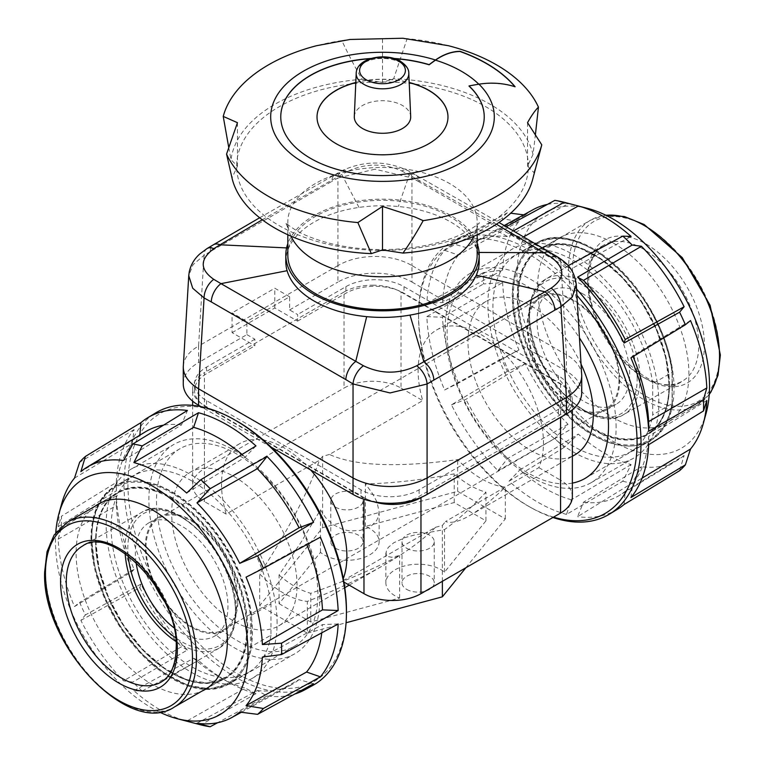 <?xml version="1.0" encoding="UTF-8"?>
<svg xmlns="http://www.w3.org/2000/svg" width="765" height="765" viewBox="0 0 765 765"><rect width="100%" height="100%" fill="white"/><g stroke="black" fill="none" stroke-linecap="round" stroke-linejoin="round"><path stroke-width="0.57" stroke-dasharray="3.83 2.87" d="M618.962 379.679A64.461 37.217 -120 0 0 590.829 314.807A64.461 37.217 -120 0 0 541.151 297.537A64.461 37.217 -120 0 0 527.802 327.047A64.461 37.217 -120 0 0 555.935 391.919A64.461 37.217 -120 0 0 605.612 409.189A64.461 37.217 -120 0 0 618.962 379.679M162.39 597.293A64.461 37.217 -120 0 0 223.849 629.605A64.461 37.217 -120 0 0 237.198 600.085A64.461 37.217 -120 0 0 209.065 535.213A64.461 37.217 -120 0 0 159.388 517.943A64.461 37.217 -120 0 0 146.038 547.453A64.461 37.217 -120 0 0 156.634 587.329M319.818 598.44A120.87 69.787 -120 0 0 267.061 476.805A120.87 69.787 -120 0 0 173.913 444.417A120.87 69.787 -120 0 0 148.888 499.755A120.87 69.787 -120 0 0 201.644 621.39A120.87 69.787 -120 0 0 294.793 653.779A120.87 69.787 -120 0 0 319.818 598.44M277.093 623.121A120.87 69.787 -120 0 0 224.327 501.477A120.87 69.787 -120 0 0 131.178 469.098A120.87 69.787 -120 0 0 106.153 524.427A120.87 69.787 -120 0 0 158.91 646.071A120.87 69.787 -120 0 0 252.058 678.45A120.87 69.787 -120 0 0 277.093 623.121M658.847 402.706A120.87 69.787 -120 0 0 606.09 281.071A120.87 69.787 -120 0 0 512.942 248.682A120.87 69.787 -120 0 0 487.907 304.021A120.87 69.787 -120 0 0 540.673 425.656A120.87 69.787 -120 0 0 633.822 458.044A120.87 69.787 -120 0 0 658.847 402.706M616.112 427.377A120.87 69.787 -120 0 0 563.356 305.742A120.87 69.787 -120 0 0 470.207 273.354A120.87 69.787 -120 0 0 445.182 328.692A120.87 69.787 -120 0 0 497.939 450.327A120.87 69.787 -120 0 0 591.087 482.715A120.87 69.787 -120 0 0 616.112 427.377M279.053 603.671L310.762 621.983L399.626 598.067A32.235 18.609 180 0 1 391.709 593.497A32.235 18.609 180 0 1 385.876 582.825A32.235 18.609 180 0 1 408.424 565.077A32.235 18.609 180 0 1 444.513 572.144L485.947 520.841L454.238 502.529L365.374 526.454A32.235 18.609 180 0 1 373.291 531.025A32.235 18.609 180 0 1 379.124 541.697A32.235 18.609 180 0 1 356.576 559.444A32.235 18.609 180 0 1 320.487 552.368L279.053 603.671L279.053 575.003L300.894 542.481L320.487 509.806L325.622 517.695L333.186 524.675L342.328 529.227L346.908 530.403L350.762 530.92L360.105 530.441L368.3 527.754L371.341 525.957L376.562 520.688L378.56 516.193L379.124 511.795L376.963 501.974L372.469 493.492L365.374 483.891C391.785 483.356 421.41 480.018 454.238 473.86A88.635 51.179 -120 0 0 485.947 492.172C470.647 508.438 456.829 520.908 444.513 529.581L414.563 535.022L405.23 537.508L393.698 542.806L388.457 547.252L386.459 550.37L386.029 554.042L388.352 556.633L391.709 557.264L399.626 555.495C373.215 569.189 343.59 581.792 310.762 593.315A88.635 51.179 60 0 1 279.053 575.003M365.374 526.454L365.374 483.891M399.626 598.067L399.626 555.495M406.712 589.404A16.113 9.304 0 0 0 424.279 591.412A16.113 9.304 0 0 0 434.233 582.825A16.113 9.304 0 0 0 429.509 576.236A16.113 9.304 0 0 0 411.943 574.228A16.113 9.304 0 0 0 401.998 582.825A16.113 9.304 0 0 0 406.712 589.404M406.712 548.276A16.113 9.304 0 0 0 424.279 550.293A16.113 9.304 0 0 0 434.233 541.697A16.113 9.304 0 0 0 429.509 535.118A16.113 9.304 0 0 0 411.943 533.1A16.113 9.304 0 0 0 401.998 541.697A16.113 9.304 0 0 0 406.712 548.276M335.491 548.276A16.113 9.304 0 0 0 353.057 550.293A16.113 9.304 0 0 0 363.002 541.697A16.113 9.304 0 0 0 358.288 535.118A16.113 9.304 0 0 0 340.721 533.1A16.113 9.304 0 0 0 330.767 541.697A16.113 9.304 0 0 0 335.491 548.276M335.491 507.157A16.113 9.304 0 0 0 353.057 509.174A16.113 9.304 0 0 0 363.002 500.578A16.113 9.304 0 0 0 358.288 493.999A16.113 9.304 0 0 0 340.721 491.981A16.113 9.304 0 0 0 330.767 500.578A16.113 9.304 0 0 0 335.491 507.157M192.637 405.383L192.637 485.115A40.287 23.266 0 0 0 204.437 501.563L204.437 405.507A40.287 23.266 180 0 1 192.637 389.06L192.637 401.147M192.637 389.06A40.287 23.266 180 0 1 204.437 372.603L204.437 468.668A40.287 23.266 0 0 0 192.637 485.115M372.526 285.192A40.287 23.266 180 0 1 401.023 292.01L401.023 388.065A40.287 23.266 0 0 0 372.526 381.257A40.287 23.266 0 0 0 344.04 388.065L344.04 292.01A40.287 23.266 180 0 1 372.526 285.192M572.363 496.628A40.287 23.266 0 0 0 560.563 480.181L560.563 384.126A40.287 23.266 180 0 1 572.363 400.573L572.363 409.858M572.363 400.573A40.287 23.266 180 0 1 560.563 417.021L560.563 417.346M373.741 501.764A40.287 23.266 180 0 1 363.977 497.613L363.977 499.249M310.628 469.94A88.635 51.179 -120 0 0 303.781 462.863A88.635 51.179 -120 0 0 264.642 440.257A88.635 51.179 -120 0 0 239.894 443.547A88.635 51.179 -120 0 0 221.534 484.13A88.635 51.179 -120 0 0 226.163 514.109L319.454 460.253C307.511 493.502 287.592 531.379 259.67 573.893A88.635 51.179 -120 0 0 307.348 601.414C336.294 589.93 361.883 577.785 384.107 564.991C406.387 552.091 423.533 539.516 435.543 527.276L342.251 581.132A88.635 51.179 -120 0 0 343.294 578.569M297.03 585.282A88.635 51.179 -120 0 0 258.341 496.083A88.635 51.179 -120 0 0 190.036 472.34A88.635 51.179 -120 0 0 171.676 512.913A88.635 51.179 -120 0 0 210.365 602.112A88.635 51.179 -120 0 0 278.67 625.866A88.635 51.179 -120 0 0 297.03 585.282M581.065 364.159A88.635 51.179 -120 0 0 486.33 301.276A88.635 51.179 -120 0 0 467.97 341.85A88.635 51.179 -120 0 0 506.66 431.049A88.635 51.179 -120 0 0 574.964 454.802M418.111 370.633A88.635 51.179 60 0 1 436.471 330.059A88.635 51.179 60 0 1 461.219 326.77A88.635 51.179 60 0 1 500.358 349.366A88.635 51.179 60 0 1 543.466 443.012A88.635 51.179 60 0 1 538.837 467.635L445.546 521.5C451.149 523.576 459.143 521.634 469.538 515.667C479.894 509.653 491.828 500.128 505.33 487.114A88.635 51.179 60 0 1 457.652 459.593C397.781 467.759 355.056 466.057 329.457 454.467L422.749 400.611A88.635 51.179 60 0 1 418.111 370.633M363.977 497.613L204.437 405.507M401.023 292.01L560.563 384.126M343.934 582.098L342.251 581.132M422.213 496.887L560.563 417.021M344.04 292.01L204.437 372.603M538.837 467.635L560.563 480.181M435.543 527.276L442.371 525.44L445.546 521.5M204.437 468.668L344.04 388.065M226.163 514.109L204.437 501.563M401.023 388.065L422.749 400.611M329.457 454.467L322.629 456.313L319.454 460.253M444.513 572.144L444.513 529.581M320.487 552.368L320.487 509.806M310.762 621.983L310.762 593.315M465.837 567.764L505.33 518.871L457.652 491.35L322.629 527.697L259.67 605.651L307.348 633.171L307.348 601.414M307.348 633.171L346.076 622.748M442.371 581.314L442.371 525.44M259.67 605.651L259.67 573.893M322.629 527.697L322.629 456.313M457.652 491.35L457.652 459.593M454.238 502.529L454.238 473.86M485.947 520.841L485.947 492.172M505.33 518.871L505.33 487.114M593.324 254.506A106.976 61.764 60 0 1 663.207 348.773A106.976 61.764 60 0 1 646.808 434.491A106.976 61.764 60 0 1 593.324 429.194A106.976 61.764 60 0 1 523.442 334.927A106.976 61.764 60 0 1 539.841 249.208A106.976 61.764 60 0 1 593.324 254.506M613.272 242.993A106.976 61.764 60 0 1 683.155 337.26A106.976 61.764 60 0 1 666.755 422.978A106.976 61.764 60 0 1 613.272 417.68A106.976 61.764 60 0 1 543.389 323.413A106.976 61.764 60 0 1 559.779 237.695A106.976 61.764 60 0 1 613.272 242.993M587.836 208.453A136.132 78.594 -120 0 0 517.867 290.078A136.132 78.594 -120 0 0 613.272 441.482A136.132 78.594 -120 0 0 691.139 440.63A136.132 78.594 -120 0 0 706.105 413.31M631.115 464.565L571.369 499.784L566.511 514.415L622.796 481.223L631.115 464.565A144.595 83.481 60 0 1 604.723 453.329A144.595 83.481 60 0 1 578.33 434.09L564.188 447.391A155.716 89.897 -120 0 1 554.816 438.46L568.013 424.269A144.595 83.481 60 0 1 525.306 363.786L507.396 371.312A155.716 89.897 -120 0 1 501.61 358.756L518.938 349.978A144.595 83.481 60 0 1 502.624 282.581L483.499 283.939A155.716 89.897 -120 0 1 483.499 272.56L502.624 270.064A144.595 83.481 60 0 1 518.938 221.506L501.61 218.656A155.716 89.897 -120 0 1 507.396 212.785L510.714 213.206M533.32 209.543A144.595 83.481 60 0 0 525.306 215.061L523.662 214.85M547.367 204.418A144.595 83.481 60 0 1 568.013 203.892L554.816 200.382M523.595 236.892L519.779 239.053A146.058 84.322 60 0 1 545.569 250.165L537.766 245.661A157.093 90.7 60 0 1 566.511 266.622L568.213 265.694M571.369 499.784A146.058 84.322 60 0 1 545.569 488.672A146.058 84.322 60 0 1 519.779 469.997L578.33 434.09M519.779 239.053L509.031 233.44A157.093 90.7 60 0 1 537.766 245.661L545.569 250.165A146.058 84.322 60 0 1 571.369 268.84L631.115 236.452M566.511 514.415A157.093 90.7 60 0 1 537.766 502.184A157.093 90.7 60 0 1 509.031 481.223L519.779 469.997M509.031 233.44L513.449 230.934M525.306 215.061L465.923 247.525L451.455 243.366A157.093 90.7 60 0 1 460.205 237.332A157.093 90.7 60 0 1 497.958 231.193L506.229 226.708M451.455 243.366L507.396 212.785M502.624 270.064L442.495 302.548L426.841 303.16A157.093 90.7 60 0 1 444.608 250.289L501.61 218.656M426.841 303.16L483.499 272.56M518.938 349.978L458.436 383.122L444.608 389.987A157.093 90.7 60 0 1 426.841 316.605L483.499 283.939M444.608 389.987L501.61 358.756M568.013 424.269L507.654 458.455L497.958 470.676A157.093 90.7 60 0 1 451.455 404.819L507.396 371.312M497.958 470.676L554.816 438.46M509.031 481.223L564.188 447.391M576.523 288.969A157.284 90.805 -120 0 0 529.791 250.107A157.284 90.805 -120 0 0 452.125 241.769A157.284 90.805 -120 0 0 418.589 312.13A157.284 90.805 -120 0 0 529.791 506.956A157.284 90.805 -120 0 0 531.694 508.036A157.284 90.805 -120 0 0 552.913 517.494M553.516 517.15A154.511 89.209 60 0 1 529.667 506.908A154.511 89.209 60 0 1 527.802 505.847A154.511 89.209 60 0 1 418.56 314.444A154.511 89.209 60 0 1 527.802 253.521A154.511 89.209 60 0 1 576.906 295.338M593.324 435.027A114.119 65.886 -120 0 0 650.384 440.688A114.119 65.886 -120 0 0 667.883 349.232A114.119 65.886 -120 0 0 593.324 248.663A114.119 65.886 -120 0 0 536.265 243.012A114.119 65.886 -120 0 0 518.766 334.468A114.119 65.886 -120 0 0 593.324 435.027M572.363 483.098A114.119 65.886 60 0 1 527.802 472.866A114.119 65.886 60 0 1 453.243 372.297A114.119 65.886 60 0 1 470.733 280.851A114.119 65.886 60 0 1 527.802 286.502A114.119 65.886 60 0 1 579.488 337.958M622.796 481.223A155.716 89.897 -120 0 0 632.167 483.117L641.424 466.65L583.485 502.232L577.585 516.652L632.167 483.117M617.279 509.394A157.093 90.7 60 0 1 577.585 516.652M426.841 316.605L442.495 317.265L502.624 282.581M451.455 404.819L465.923 399.349L525.306 363.786M624.087 504.489L625.215 491.321L684.13 455.481L679.578 470.714M630.934 497.556L632.712 483.738L642.141 478.077M690.508 320.564L632.712 355.715L630.934 357.867M566.511 266.622L571.369 268.84M497.958 231.193L507.654 236.605L568.013 203.892M444.608 250.289L458.436 255.099L518.938 221.506M706.822 400.478L648.653 436.289A146.058 84.322 60 0 1 632.712 483.738M648.653 436.289L648.691 444.695M625.215 491.321A146.058 84.322 60 0 1 619.497 495.376A146.058 84.322 60 0 1 583.485 502.232M507.654 458.455A146.058 84.322 60 0 1 465.923 399.349M458.436 383.122A146.058 84.322 60 0 1 442.495 317.265M442.495 302.548A146.058 84.322 60 0 1 458.436 255.099M465.923 247.525A146.058 84.322 60 0 1 473.449 242.419A146.058 84.322 60 0 1 507.654 236.605M632.712 355.715A146.058 84.322 60 0 1 633.066 356.567M684.13 455.481A144.595 83.481 60 0 1 677.905 459.966A144.595 83.481 60 0 1 641.424 466.65M171.676 672.626A106.976 61.764 -120 0 0 225.159 677.924A106.976 61.764 -120 0 0 241.558 592.206A106.976 61.764 -120 0 0 171.676 497.948A106.976 61.764 -120 0 0 118.192 492.65A106.976 61.764 -120 0 0 101.793 578.359A106.976 61.764 -120 0 0 171.676 672.626M95.07 506.229A106.976 61.764 -120 0 0 82.773 592.865A106.976 61.764 -120 0 0 151.728 684.14A106.976 61.764 -120 0 0 201.836 691.158M159.273 711.957A136.132 78.594 60 0 1 151.728 707.95A136.132 78.594 60 0 1 55.769 532.689M61.669 503.733A144.595 83.481 -120 0 0 58.178 526.655L61.516 516.184A155.716 89.897 60 0 0 61.516 527.563L58.178 539.182A144.595 83.481 -120 0 0 74.492 606.569L79.627 602.39A155.716 89.897 60 0 0 85.422 614.936L80.87 620.377A144.595 83.481 -120 0 0 123.576 680.86L132.833 682.093A155.716 89.897 60 0 0 142.204 691.015L133.885 690.69A144.595 83.481 -120 0 0 160.277 709.93A144.595 83.481 -120 0 0 186.67 721.165L197.246 723.919M133.885 690.69L193.631 658.302A146.058 84.322 -120 0 0 219.431 676.968L227.234 681.472A157.093 90.7 -120 0 0 255.969 693.702L200.812 724.857M193.631 658.302L198.489 660.511A157.093 90.7 -120 0 0 227.234 681.472L219.431 676.968A146.058 84.322 -120 0 0 245.221 688.079L186.67 721.165M198.489 660.511L142.204 691.015M80.87 620.377L139.785 587.644L140.913 584.106A157.093 90.7 -120 0 0 187.415 649.963L132.833 682.093M140.913 584.106L85.422 614.936M58.178 539.182L116.347 505.56L116.309 495.892A157.093 90.7 -120 0 0 134.066 569.275L79.627 602.39M116.309 495.892L61.516 527.563M74.492 478.106L132.288 443.404L134.066 429.576A157.093 90.7 -120 0 0 116.309 482.447L61.516 516.184M134.066 429.576L79.627 462.28M312.875 685.373A157.284 90.805 60 0 1 235.209 677.025A157.284 90.805 60 0 1 132.718 539.315A157.284 90.805 60 0 1 155.601 412.966M235.333 420.234A154.511 89.209 -120 0 0 127.946 485.459A154.511 89.209 -120 0 0 237.198 673.611A154.511 89.209 -120 0 0 346.44 612.689M171.676 492.105A114.119 65.886 60 0 1 246.234 592.674A114.119 65.886 60 0 1 228.735 684.12A114.119 65.886 60 0 1 171.676 678.469A114.119 65.886 60 0 1 97.117 577.9A114.119 65.886 60 0 1 114.616 486.454A114.119 65.886 60 0 1 171.676 492.105M237.198 640.64A114.119 65.886 -120 0 0 294.267 646.291A114.119 65.886 -120 0 0 311.757 554.835A114.119 65.886 -120 0 0 237.198 454.276A114.119 65.886 -120 0 0 180.138 448.625A114.119 65.886 -120 0 0 162.649 540.071A114.119 65.886 -120 0 0 237.198 640.64M196.988 723.25L257.346 690.537L267.042 695.94A157.093 90.7 -120 0 0 294.783 694.037M267.042 695.94L217.633 722.715M116.309 482.447L116.347 490.843L58.178 526.655M139.832 435.199L139.785 435.821L80.87 471.651M123.576 460.482L181.515 424.9L187.415 410.48M186.67 493.043L245.221 457.135L255.969 445.909M320.392 537.154L306.564 544.02L246.062 577.164M313.545 683.776L299.077 679.616L239.694 712.072M255.969 693.702L245.221 688.079M187.415 649.963L181.515 646.75L123.576 680.86M134.066 569.275L132.288 571.417L74.492 606.569M306.803 544.594A146.058 84.322 -120 0 0 306.564 544.02M245.221 457.135A146.058 84.322 -120 0 0 242.065 454.439M181.515 424.9A146.058 84.322 -120 0 0 163.5 425.177M145.503 431.756A146.058 84.322 -120 0 0 139.785 435.821M132.288 443.404A146.058 84.322 -120 0 0 116.347 490.843M116.347 505.56A146.058 84.322 -120 0 0 132.288 571.417M139.785 587.644A146.058 84.322 -120 0 0 181.515 646.75M338.159 623.982L322.505 624.584L262.376 657.068M321.769 632.827A146.058 84.322 -120 0 0 322.505 624.584M257.346 690.537A146.058 84.322 -120 0 0 291.551 684.713A146.058 84.322 -120 0 0 299.077 679.616M164.427 601.338A65.474 37.801 -120 0 0 191.623 627.233A65.474 37.801 -120 0 0 224.355 630.475A65.474 37.801 -120 0 0 234.386 578.005A65.474 37.801 -120 0 0 191.623 520.315A65.474 37.801 -120 0 0 158.881 517.073A65.474 37.801 -120 0 0 154.148 583.542M136.027 562.285A65.474 37.801 60 0 1 148.907 522.83A65.474 37.801 60 0 1 181.649 526.071A65.474 37.801 60 0 1 224.422 583.762A65.474 37.801 60 0 1 214.382 636.231A65.474 37.801 60 0 1 181.649 632.99A65.474 37.801 60 0 1 173.77 627.654M270.963 635.16A113.822 65.713 60 0 1 248.529 672.349A113.822 65.713 60 0 1 191.623 666.707A113.822 65.713 60 0 1 117.265 566.406A113.822 65.713 60 0 1 134.707 475.199A113.822 65.713 60 0 1 191.623 480.841A113.822 65.713 60 0 1 270.963 603.996L270.963 635.16L251.589 646.348L250.451 646.291A113.019 65.245 60 0 1 164.924 673.334A113.019 65.245 60 0 1 91.762 539.153A113.019 65.245 60 0 1 164.924 489.447A113.019 65.245 60 0 1 250.451 615.242L251.589 615.184L270.963 603.996M251.589 646.348L250.451 646.291L250.451 615.242L251.589 615.184A113.822 65.713 -120 0 0 172.249 492.019A113.822 65.713 -120 0 0 115.333 486.387A113.822 65.713 -120 0 0 91.762 538.493A113.822 65.713 -120 0 0 172.249 677.895A113.822 65.713 -120 0 0 229.156 683.528A113.822 65.713 -120 0 0 251.589 646.348L251.589 615.184M573.377 406.817A65.474 37.801 60 0 1 530.614 349.127A65.474 37.801 60 0 1 540.645 296.667A65.474 37.801 60 0 1 573.377 299.909A65.474 37.801 60 0 1 616.15 357.599A65.474 37.801 60 0 1 606.119 410.069A65.474 37.801 60 0 1 573.377 406.817M583.351 294.152A65.474 37.801 -120 0 0 550.618 290.91A65.474 37.801 -120 0 0 540.578 343.37A65.474 37.801 -120 0 0 583.351 401.061A65.474 37.801 -120 0 0 616.093 404.303A65.474 37.801 -120 0 0 626.124 351.843A65.474 37.801 -120 0 0 583.351 294.152M652.727 383.59A113.822 65.713 -120 0 0 573.377 260.425A113.822 65.713 -120 0 0 516.471 254.793A113.822 65.713 -120 0 0 499.029 346A113.822 65.713 -120 0 0 573.377 446.301A113.822 65.713 -120 0 0 630.293 451.933A113.822 65.713 -120 0 0 652.727 414.754L652.727 383.59L672.1 372.402L672.1 371.8A113.019 65.245 -120 0 0 586.573 246.005A113.019 65.245 -120 0 0 513.411 295.711A113.019 65.245 -120 0 0 586.573 429.901A113.019 65.245 -120 0 0 672.1 402.859L672.1 403.576L652.727 414.754M516.471 254.793L535.844 243.605A113.822 65.713 60 0 1 592.751 249.247A113.822 65.713 60 0 1 672.1 372.402L672.1 403.576A113.822 65.713 60 0 1 649.667 440.755A113.822 65.713 60 0 1 592.751 435.113A113.822 65.713 60 0 1 512.273 295.711A113.822 65.713 60 0 1 535.844 243.605C578.589 214.095 664.775 295.816 672.33 372.058L672.33 403.222M672.1 372.402L672.1 371.8L672.1 372.402M581.744 392.588A52.374 30.237 0 0 0 566.406 371.207L566.425 354.769C575.94 360.248 581.037 366.913 581.706 374.783M374.946 273.201A52.374 30.237 0 0 0 337.91 282.055L337.939 265.598C348.257 259.631 360.592 256.581 374.946 256.447C389.309 256.581 401.644 259.631 411.962 265.598L411.991 282.055A52.374 30.237 0 0 0 374.946 273.201M479.196 261.582A96.696 55.826 0 0 0 477.896 252.45A96.696 55.826 0 0 0 398.316 206.502A96.696 55.826 0 0 0 358.986 207.43A96.696 55.826 0 0 0 354.998 208.051A96.696 55.826 0 0 0 288.701 248.003A96.696 55.826 0 0 0 285.804 261.582M477.178 243.662A96.696 55.826 0 0 0 354.998 201.472A96.696 55.826 0 0 0 287.822 243.662M576.246 284.37L571.924 273.334L560.927 263.915A16.113 8.998 121.5 0 0 557.953 257.203M374.946 169.199L337.939 177.996A16.113 9.553 61.2 0 1 341.572 170.901A16.113 9.553 61.2 0 1 348.305 171.035C366.043 163.213 383.81 163.165 401.577 170.901A16.113 9.601 -61.5 0 1 408.261 170.777A16.113 9.601 -61.5 0 1 411.962 177.91L374.946 169.199M207.105 248.529A16.113 9.056 -121.2 0 0 204.064 255.28L193.076 264.652L188.754 275.658M262.28 219.785L341.773 174.506A16.113 9.371 -119.7 0 0 335.204 174.458A16.113 9.371 -119.7 0 0 331.79 181.42L210.212 251.618A16.113 9.237 59.7 0 1 213.464 244.743M358.986 207.43L341.773 174.506L348.305 171.035M550.494 252.727A16.113 9.218 -59.6 0 1 553.717 259.584L419.163 181.898A16.113 9.39 119.6 0 0 415.73 174.917A16.113 9.39 119.6 0 0 409.275 174.927L496.409 224.193M401.577 170.901L409.275 174.927L398.316 206.502M337.91 265.608L198.594 346.038L198.594 362.495A52.374 30.237 0 0 0 183.256 383.877M183.294 366.062C183.963 358.192 189.06 351.527 198.575 346.057L198.594 346.038M566.406 354.759L411.991 265.608M246.885 334.611L254.869 339.22L254.869 345.799L232.072 332.641L232.072 312.895L246.885 321.453L246.885 334.611L198.594 362.495M232.072 332.641L274.807 307.96L297.604 321.128L297.604 314.539L289.619 309.94L289.619 296.782L246.885 321.453M289.619 296.782L274.807 288.223L232.072 312.895M274.807 307.96L274.807 288.223M254.869 339.22L206.579 367.095A41.1 23.725 0 0 0 194.54 383.877A41.1 23.725 0 0 0 206.579 400.65L360.994 489.801A41.1 23.725 0 0 0 419.105 489.801L558.421 409.371A41.1 23.725 0 0 0 570.461 392.588A41.1 23.725 0 0 0 558.421 375.816L404.006 286.665A41.1 23.725 0 0 0 345.895 286.665L297.604 314.539M297.604 321.128L345.895 293.244A41.1 23.725 180 0 1 404.006 293.244L558.421 382.395A41.1 23.725 180 0 1 570.461 399.167A41.1 23.725 180 0 1 558.421 415.95L419.105 496.38A41.1 23.725 180 0 1 396.614 503.026M289.619 309.94L337.91 282.055M411.991 282.055L566.406 371.207M271.164 447.152L201.042 406.664M383.485 503.026A41.1 23.725 180 0 1 360.994 496.38L206.579 407.229A41.1 23.725 180 0 1 194.54 390.456A41.1 23.725 180 0 1 206.579 373.674L254.869 345.799M291.006 236.184A94.678 54.669 180 0 1 288.826 230.074A94.678 54.669 180 0 1 287.822 222.118A94.678 54.669 180 0 1 346.268 171.609A94.678 54.669 180 0 1 449.447 183.457A94.678 54.669 180 0 1 477.178 222.118A94.678 54.669 180 0 1 476.174 230.074A94.678 54.669 180 0 1 473.994 236.184M287.822 255.003A94.678 54.669 180 0 1 346.268 204.494A94.678 54.669 180 0 1 449.447 216.342A94.678 54.669 180 0 1 477.178 255.003M484.235 116.911A101.735 58.733 180 0 1 484.235 116.997A101.735 58.733 180 0 1 421.429 171.255A101.735 58.733 180 0 1 310.561 158.527A101.735 58.733 180 0 1 280.765 116.997A101.735 58.733 180 0 1 280.765 116.911M231.298 175.462L231.977 177.977L237.456 166.177L236.643 165.364A145.866 84.217 0 0 0 236.672 167.87A145.866 84.217 0 0 0 279.359 225.723A145.866 84.217 0 0 0 381.104 250.384M385.436 250.375A145.866 84.217 0 0 0 528.357 166.98A145.866 84.217 0 0 0 528.328 164.485A145.866 84.217 0 0 0 485.641 106.631A145.866 84.217 0 0 0 383.896 81.97A145.866 84.217 0 0 0 379.564 81.979L382.5 82.438L393.669 78.709L407.133 38.661L403.557 38.307M345.78 39.981L341.821 40.583C348.773 55.31 355.515 68.2 362.055 79.273A151.91 87.698 0 0 0 275.084 104.164A151.91 87.698 0 0 0 231.001 159.732L228.687 147.196M514.893 86.684A147.062 84.905 180 0 1 515.103 86.933C503.418 83.251 491.369 82.391 478.947 84.341A221.601 127.937 180 0 0 469.031 86.101M447.974 117.074A65.474 37.801 180 0 1 447.974 117.16A65.474 37.801 180 0 1 407.554 152.082A65.474 37.801 180 0 1 336.208 143.887A65.474 37.801 180 0 1 317.026 117.16A65.474 37.801 180 0 1 317.026 117.074M355.792 82.649A65.474 37.801 180 0 1 409.208 82.649M355.801 82.477A65.474 37.801 180 0 1 409.199 82.477M448.405 45.709A161.166 93.043 0 0 0 407.133 38.661M341.821 40.583A161.166 93.043 0 0 0 316.595 45.709M370.423 58.675A101.735 58.733 180 0 1 394.577 58.675M237.456 122.687L237.456 166.177M362.055 79.273L379.564 81.979A145.866 84.217 0 0 0 236.643 165.364L231.001 159.732M382.5 38.948L382.5 82.438M535.452 134.267L533.023 154.377A151.91 87.698 0 0 0 393.669 78.709M231.977 177.977A151.91 87.698 0 0 0 232.321 179.354M532.679 179.354A151.91 87.698 0 0 0 533.999 172.622L541.505 145.857M533.023 154.377L527.544 166.177L533.999 172.622M527.544 122.687L527.544 166.177M371.092 58.465A101.735 58.733 180 0 1 393.908 58.465M354.31 116.586A28.2 16.285 180 0 1 362.553 105.484A28.2 16.285 180 0 1 392.961 101.869A28.2 16.285 180 0 1 410.69 116.586M128.166 555.696A76.127 43.949 60 0 1 127.812 548.448A76.127 43.949 60 0 1 181.649 517.37A76.127 43.949 60 0 1 235.477 610.604A76.127 43.949 60 0 1 175.548 637.771M175.921 641.472A78.145 45.116 -120 0 0 180.234 644.149A78.145 45.116 -120 0 0 219.44 647.945A78.145 45.116 -120 0 0 235.486 612.249A78.145 45.116 -120 0 0 180.234 516.547A78.145 45.116 -120 0 0 141.296 512.598A78.145 45.116 -120 0 0 124.972 548.448A78.145 45.116 -120 0 0 125.144 553.516M82.668 545.981A78.546 45.345 60 0 1 121.807 549.949A78.546 45.345 60 0 1 177.346 646.148A78.546 45.345 60 0 1 161.214 682.026L219.44 647.945L229.27 638.345C233.784 631.182 236.05 622.213 236.069 611.436C238.374 558.565 174.487 490.193 141.296 512.598L82.668 545.981M67.578 522.103A106.775 61.64 -120 0 0 45.47 570.977A106.775 61.64 -120 0 0 120.966 701.744A106.775 61.64 -120 0 0 174.353 707.032M246.607 629.203A106.775 61.64 60 0 1 224.489 678.077A106.775 61.64 60 0 1 171.102 672.789A106.775 61.64 60 0 1 95.606 542.031A106.775 61.64 60 0 1 117.724 493.148A106.775 61.64 60 0 1 171.102 498.436A106.775 61.64 60 0 1 246.607 629.203M95.606 541.371A107.578 62.108 -120 0 0 171.676 673.124A107.578 62.108 -120 0 0 247.745 629.203A107.578 62.108 -120 0 0 171.676 497.451A107.578 62.108 -120 0 0 95.606 541.371M637.188 378.685A76.127 43.949 -120 0 0 583.351 285.45A76.127 43.949 -120 0 0 529.523 316.528A76.127 43.949 -120 0 0 583.351 409.763A76.127 43.949 -120 0 0 637.188 378.685M584.766 282.983A78.145 45.116 60 0 1 640.028 378.694A78.145 45.116 60 0 1 623.705 414.544A78.145 45.116 60 0 1 584.766 410.595A78.145 45.116 60 0 1 529.514 314.884A78.145 45.116 60 0 1 545.56 279.187A78.145 45.116 60 0 1 584.766 282.983M643.193 248.921A78.546 45.345 -120 0 0 603.786 245.116A78.546 45.345 -120 0 0 587.654 280.994A78.546 45.345 -120 0 0 643.193 377.193A78.546 45.345 -120 0 0 682.332 381.161A78.546 45.345 -120 0 0 698.732 345.12A78.546 45.345 -120 0 0 643.193 248.921M587.644 277.705A82.572 47.679 60 0 1 646.033 243.997A82.572 47.679 60 0 1 704.422 345.13A82.572 47.679 60 0 1 646.033 378.847A82.572 47.679 60 0 1 587.644 277.705M719.53 353.86A103.954 60.014 -120 0 0 646.033 226.545A103.954 60.014 -120 0 0 572.526 268.984A103.954 60.014 -120 0 0 646.033 396.299A103.954 60.014 -120 0 0 719.53 353.86M709.251 394.147A106.775 61.64 60 0 1 697.422 405.039A106.775 61.64 60 0 1 644.034 399.751A106.775 61.64 60 0 1 568.538 268.984A106.775 61.64 60 0 1 590.647 220.11A106.775 61.64 60 0 1 605.995 215.309M669.394 385.111A106.775 61.64 -120 0 0 593.898 254.343A106.775 61.64 -120 0 0 540.511 249.055A106.775 61.64 -120 0 0 518.393 297.929A106.775 61.64 -120 0 0 593.898 428.696A106.775 61.64 -120 0 0 647.276 433.984A106.775 61.64 -120 0 0 669.394 385.111M517.255 297.929A107.578 62.108 60 0 1 593.324 254.018A107.578 62.108 60 0 1 669.394 385.77A107.578 62.108 60 0 1 593.324 429.681A107.578 62.108 60 0 1 517.255 297.929M672.1 402.859L672.1 371.8M566.425 354.769L560.927 263.915L553.717 259.584M337.939 265.598L337.939 177.996L331.79 181.42M210.212 251.618L204.064 255.28L198.575 346.057M419.163 181.898L411.962 177.91L411.962 265.598M479.1 252.45L477.896 252.45M345.895 286.665L345.895 293.244M206.579 367.095L206.579 373.674M206.579 400.65L206.579 407.229M360.994 489.801L360.994 496.38M419.105 489.801L419.105 496.38M558.421 409.371L558.421 415.95M558.421 375.816L558.421 382.395M404.006 286.665L404.006 293.244M286.588 247.908L288.701 248.003M408.797 73.249A26.306 15.185 0 0 0 401.099 62.893A26.306 15.185 0 0 0 363.901 62.893A26.306 15.185 0 0 0 356.203 73.249M159.388 517.943L541.151 297.537M131.178 469.098L173.913 444.417M470.207 273.354L512.942 248.682M434.233 541.697L434.233 582.825M363.002 500.578L363.002 541.697M190.036 472.34L239.894 443.547M436.471 330.059L486.33 301.276M469.538 515.667L572.363 456.303M278.67 625.866L344.805 587.683M349.203 585.139L384.107 564.991M330.767 500.578L330.767 541.697M401.998 541.697L401.998 582.825M385.876 552.913L385.876 582.825M379.124 511.795L379.124 541.697M591.087 482.715L633.822 458.044M252.058 678.45L294.793 653.779M223.849 629.605L605.612 409.189M666.755 422.978L646.808 434.491M460.205 237.332L452.125 241.769M418.56 314.444L418.589 312.13M584.862 478.517L650.384 440.688M470.733 280.851L536.265 243.012M529.667 506.908L531.694 508.036M677.905 459.966L619.497 495.376M504.212 225.532L473.449 242.419M559.779 237.695L539.841 249.208M205.221 689.437L225.159 677.924M294.267 646.291L228.735 684.12M180.138 448.625L114.616 486.454M241.338 712.282L291.551 684.713M98.245 504.164L118.192 492.65M148.907 522.83L158.881 517.073M101.63 502.442L117.724 493.148C103.476 501.802 96.189 517.991 95.845 541.697L99.096 568.902L108.592 597.561L123.5 625.177L142.548 649.361L164.064 668.027L186.172 679.559L206.913 682.973L224.489 678.077L208.396 687.372M248.529 672.349L229.156 683.528L210.012 688.892L187.674 685.258L164.054 672.999L141.162 653.195L120.918 627.529L105.082 598.23L94.994 567.783L91.523 538.818C91.829 513.43 99.766 495.95 115.333 486.387L134.707 475.199M214.382 636.231L224.355 630.475M550.618 290.91L540.645 296.667M545.56 279.187L535.634 288.95C531.178 296.084 528.95 305.005 528.931 315.706C526.626 368.567 590.513 436.939 623.705 414.544L682.332 381.161C653.865 403.174 585.713 333.263 588.821 279.349C589.203 262.194 594.195 250.786 603.786 245.116L545.56 279.187M605.727 215.175L590.647 220.11L540.511 249.055L558.087 244.159L578.828 247.583L600.936 259.106L622.452 277.772L641.5 301.955L656.408 329.572L665.904 358.23L669.155 385.436C668.811 409.151 661.524 425.33 647.276 433.984L697.422 405.039L709.231 394.444M630.293 451.933L649.667 440.755C661.792 433.516 669.346 421.027 672.33 403.279M616.093 404.303L606.119 410.069M259.66 217.767L341.572 170.901C364.073 160.459 386.306 160.421 408.261 170.786L498.971 222.472M194.54 390.456L194.54 383.877M570.461 399.167L570.461 392.588M477.178 234.759L477.178 222.118M476.174 230.074L479.368 222.596C479.397 223.782 473.707 227.53 462.29 233.841C451.092 239.321 436.681 243.595 419.057 246.684C389.806 251.226 361.367 250.432 333.75 244.293C317.465 240.315 304.929 235.687 296.151 230.408C288.807 225.608 285.297 222.998 285.632 222.596L288.826 230.074M287.822 234.759L287.822 222.118"/><path stroke-width="1.15" d="M192.637 401.147L192.637 405.383M572.363 409.858L572.363 496.628A40.287 23.266 0 0 1 560.563 513.076L420.96 593.678L420.96 497.613A40.287 23.266 180 0 1 392.474 504.431A40.287 23.266 180 0 1 373.741 501.764M363.977 499.249L363.977 593.678A40.287 23.266 0 0 0 392.474 600.487A40.287 23.266 0 0 0 420.96 593.678M343.294 578.569A88.635 51.179 -120 0 0 346.889 556.499A88.635 51.179 -120 0 0 310.628 469.94M572.363 456.303L574.964 454.802A88.635 51.179 -120 0 0 593.324 414.219A88.635 51.179 -120 0 0 581.065 364.159M363.977 593.678L343.934 582.098M420.96 497.613L422.213 496.887M346.076 622.748L442.371 596.824L442.371 581.314M442.371 596.824L465.837 567.764M156.634 587.329A64.461 37.217 -120 0 0 162.39 597.293M552.913 517.494A157.284 90.805 -120 0 0 609.399 514.176L617.279 509.394A157.093 90.7 60 0 0 624.087 504.489L679.578 470.714A155.716 89.897 -120 0 0 685.373 464.852L630.934 497.556A157.093 90.7 60 0 0 648.691 444.695L703.484 410.948L706.822 400.478A144.595 83.481 60 0 1 703.331 423.399L706.105 413.31A136.132 78.594 -120 0 0 613.272 219.182A136.132 78.594 -120 0 0 587.836 208.453L564.188 202.285A155.716 89.897 -120 0 0 554.816 200.382L506.229 226.708M523.662 214.85L510.714 213.206M504.212 225.532L533.32 209.543A144.595 83.481 60 0 1 547.367 204.418M632.167 245.049L641.424 246.273L583.485 280.382L577.585 277.169L632.167 245.049A155.716 89.897 -120 0 0 622.796 236.117L631.115 236.452A144.595 83.481 60 0 0 604.723 217.212A144.595 83.481 60 0 0 578.33 205.976L567.754 203.213M578.33 205.976L523.595 236.892M513.449 230.934L564.188 202.285M579.488 337.958A114.119 65.886 60 0 1 584.862 478.517A114.119 65.886 60 0 1 572.363 483.098M576.906 295.338A154.511 89.209 60 0 1 636.346 456.734A154.511 89.209 60 0 1 553.516 517.15M609.399 514.176A157.284 90.805 -120 0 0 576.523 288.969M703.484 410.948A155.716 89.897 -120 0 0 703.484 399.569L706.822 387.96L648.653 421.572L648.691 431.24L703.484 399.569M706.822 387.96A144.595 83.481 60 0 0 690.508 320.564L685.373 324.752L630.934 357.867A157.093 90.7 60 0 1 648.691 431.24M685.373 324.752A155.716 89.897 -120 0 0 679.578 312.197L684.13 306.755L625.215 339.488L624.087 343.036L679.578 312.197M577.585 277.169A157.093 90.7 60 0 1 624.087 343.036M568.213 265.694L622.796 236.117M685.373 464.852L690.508 449.026L642.141 478.077M633.066 356.567A146.058 84.322 60 0 1 648.653 421.572M703.331 423.399A144.595 83.481 60 0 1 690.508 449.026M641.424 246.273A144.595 83.481 60 0 1 684.13 306.755M583.485 280.382A146.058 84.322 60 0 1 625.215 339.488M201.836 691.158A106.976 61.764 -120 0 0 205.221 689.437A106.976 61.764 -120 0 0 221.611 603.719A106.976 61.764 -120 0 0 151.728 509.461A106.976 61.764 -120 0 0 98.245 504.164A106.976 61.764 -120 0 0 95.07 506.229M55.769 532.689A136.132 78.594 60 0 1 58.895 513.831A136.132 78.594 60 0 1 151.728 485.651A136.132 78.594 60 0 1 229.605 576.428A136.132 78.594 60 0 1 177.164 718.689A136.132 78.594 60 0 1 159.273 711.957M242.065 454.439A146.058 84.322 -120 0 0 219.431 438.46A146.058 84.322 -120 0 0 193.631 427.348L198.489 412.727A157.093 90.7 -120 0 1 227.234 424.948A157.093 90.7 -120 0 1 255.969 445.909L200.812 479.751L186.67 493.043A144.595 83.481 -120 0 0 160.277 473.803A144.595 83.481 -120 0 0 133.885 462.567L142.204 445.909A155.716 89.897 60 0 0 132.833 444.016L123.576 460.482A144.595 83.481 -120 0 0 87.095 467.166A144.595 83.481 -120 0 0 80.87 471.651L85.422 456.418A155.716 89.897 60 0 0 79.627 462.28L74.492 478.106A144.595 83.481 -120 0 0 61.669 503.733L58.895 513.831M193.631 427.348L133.885 462.567M132.833 444.016L187.415 410.48A157.093 90.7 -120 0 0 147.721 417.738A157.093 90.7 -120 0 0 140.913 422.653L85.422 456.418M198.489 412.727L142.204 445.909M147.721 417.738L155.601 412.966A157.284 90.805 60 0 1 233.306 419.096A157.284 90.805 60 0 1 235.209 420.186A157.284 90.805 60 0 1 346.411 615.012A157.284 90.805 60 0 1 312.875 685.373L304.795 689.801A157.093 90.7 -120 0 0 313.545 683.776L257.604 714.347L239.694 712.072A144.595 83.481 -120 0 1 231.68 717.589L241.338 712.282M346.411 615.012L346.44 612.689A154.511 89.209 -120 0 0 237.198 421.295A154.511 89.209 -120 0 0 235.333 420.234L233.306 419.096M200.812 479.751A155.716 89.897 60 0 1 210.184 488.672L196.988 502.873L257.346 468.677L267.042 456.456L210.184 488.672M313.545 522.323L257.604 555.83L239.694 563.356L299.077 527.783L313.545 522.323A157.093 90.7 -120 0 0 267.042 456.456M257.604 555.83A155.716 89.897 60 0 1 263.389 568.376L246.062 577.164A144.595 83.481 -120 0 1 262.376 644.551L322.505 609.868A146.058 84.322 -120 0 0 306.803 544.594M322.505 609.868L338.159 610.527A157.093 90.7 -120 0 0 320.392 537.154L263.389 568.376M338.159 610.527L281.501 643.193A155.716 89.897 60 0 1 281.501 654.582L262.376 657.068A144.595 83.481 -120 0 1 246.062 705.626L263.389 708.486A155.716 89.897 60 0 1 257.604 714.347M246.062 705.626L306.564 672.033L320.392 676.843A157.093 90.7 -120 0 0 338.159 623.982L281.501 654.582M320.392 676.843L263.389 708.486M294.783 694.037A157.093 90.7 -120 0 0 304.795 689.801M217.633 722.715L210.184 726.75A155.716 89.897 60 0 1 200.812 724.857L177.164 718.689M140.913 422.653L139.785 435.821M231.68 717.589A144.595 83.481 -120 0 1 196.988 723.25L210.184 726.75M299.077 527.783A146.058 84.322 -120 0 0 257.346 468.677M163.5 425.177A146.058 84.322 -120 0 0 145.503 431.756L87.095 467.166M306.564 672.033A146.058 84.322 -120 0 0 321.769 632.827M239.694 563.356A144.595 83.481 -120 0 0 196.988 502.873M262.376 644.551L281.501 643.193M154.148 583.542A65.474 37.801 -120 0 0 164.427 601.338M173.77 627.654A65.474 37.801 60 0 1 136.027 562.285M581.744 392.588L581.744 375.835C581.515 384.126 576.408 391.355 566.425 397.513L566.406 413.97A52.374 30.237 0 0 0 581.744 392.588M496.409 224.193L544.03 252.727A16.113 9.218 -59.6 0 1 550.494 252.727L557.953 257.203A16.113 8.998 121.5 0 0 551.24 257.308C565.306 267.96 565.278 278.24 551.144 288.147A16.113 9.534 61.3 0 1 560.936 306.736L572.287 297.002L576.246 284.37L581.744 375.835M183.256 367.114L183.256 383.877A52.374 30.237 0 0 0 198.594 405.259L198.575 388.792C188.592 382.634 183.485 375.405 183.256 367.114L188.754 275.658L192.713 288.242L204.073 297.939A16.113 9.582 -61.6 0 1 213.76 279.34C199.694 269.471 199.722 259.239 213.856 248.654A16.113 9.056 -121.2 0 0 207.105 248.529L213.464 244.743A16.113 9.237 59.7 0 1 220.043 244.79L262.28 219.785M427.061 477.972C416.743 483.528 404.408 486.377 390.054 486.511C375.692 486.377 363.356 483.528 353.038 477.972L353.009 494.41A52.374 30.237 0 0 0 390.054 503.265A52.374 30.237 0 0 0 427.09 494.41L427.061 384.001A16.113 9.056 -121.4 0 0 416.686 365.766C398.947 374.267 381.19 374.257 363.432 365.747A16.113 9.017 121.6 0 0 353.038 383.944L390.054 392.942L427.061 384.001L554.788 310.169A16.113 9.362 -119.7 0 0 544.957 291.819L423.877 361.73A16.113 9.237 59.6 0 1 433.822 379.956M287.822 243.662A96.696 55.826 0 0 0 285.804 255.003L285.804 261.582A96.696 55.826 0 0 0 287.105 270.705A96.696 55.826 0 0 0 366.684 316.653A96.696 55.826 0 0 0 410.002 315.103A96.696 55.826 0 0 0 476.299 275.151A96.696 55.826 0 0 0 479.196 261.582L479.196 255.003A96.696 55.826 0 0 0 477.178 243.662M285.804 255.003A96.696 55.826 0 0 0 410.002 308.524A96.696 55.826 0 0 0 479.196 255.003M576.246 284.37L576.246 284.37C574.037 267.827 565.058 262.041 557.953 257.203M410.002 315.103L423.877 361.73L416.686 365.766M363.432 365.747L220.97 283.643A16.113 9.381 119.5 0 0 211.283 301.917L345.828 379.593A16.113 9.218 -59.5 0 1 355.725 361.434L366.684 316.653M287.105 270.705L220.97 283.643L213.76 279.34M213.856 248.654L220.043 244.79L286.588 247.908M479.1 252.45L544.03 252.727L551.24 257.308M551.144 288.147L544.957 291.819L476.299 275.151M566.406 413.97L427.09 494.41M353.009 494.41L271.164 447.152M201.042 406.664L198.594 405.259M396.614 503.026A41.1 23.725 180 0 1 383.485 503.026M198.594 388.811L353.009 477.962M427.09 477.962L566.406 397.523M473.994 236.184A94.678 54.669 180 0 1 407.076 274.903A94.678 54.669 180 0 1 315.553 260.769A94.678 54.669 180 0 1 291.006 236.184M477.178 234.759L477.178 255.003A94.678 54.669 180 0 1 418.732 305.503A94.678 54.669 180 0 1 315.553 293.655A94.678 54.669 180 0 1 287.822 255.003L287.822 234.759M459.975 51.293L459.975 51.475C451.685 51.647 443.518 54.544 435.486 60.158A295.558 170.633 0 0 0 429.155 64.796L429.155 64.633A295.558 170.633 180 0 1 435.486 59.986C443.518 54.382 451.675 51.485 459.975 51.293A147.062 84.905 180 0 1 486.492 63.428A147.062 84.905 180 0 1 515.103 86.751C503.418 83.089 491.369 82.228 478.947 84.179A221.601 127.937 0 0 0 469.031 85.938L469.031 86.101A101.735 58.733 180 0 1 484.235 116.911M469.031 85.938A101.735 58.733 180 0 1 484.235 116.835A101.735 58.733 180 0 1 421.429 171.092A101.735 58.733 180 0 1 310.561 158.365A101.735 58.733 180 0 1 280.765 116.835A101.735 58.733 180 0 1 371.092 58.465M381.104 250.384A145.866 84.217 0 0 0 385.436 250.375L382.5 249.916L371.331 253.636L357.867 222.567L382.5 206.426L414.984 217.002L423.179 220.655A161.166 93.043 0 0 0 496.456 196.414A161.166 93.043 0 0 0 541.773 144.834L527.544 122.687C531.379 115.725 535.012 110.543 538.445 107.129A161.166 93.043 0 0 0 496.456 64.824A161.166 93.043 0 0 0 448.405 45.709L402.82 38.25L350.016 39.464L316.595 45.709A161.166 93.043 0 0 0 268.544 64.824A161.166 93.043 0 0 0 223.227 116.395L237.456 122.687L226.555 154.1A161.166 93.043 0 0 0 268.544 196.414A161.166 93.043 0 0 0 357.867 222.567M423.179 220.655C416.227 233.229 409.485 244.035 402.945 253.081A151.91 87.698 0 0 0 489.916 228.19A151.91 87.698 0 0 0 532.679 179.354L541.773 144.834M228.687 147.196L223.227 116.395M459.975 51.475A147.062 84.905 180 0 1 486.492 63.61A147.062 84.905 180 0 1 514.893 86.684M409.199 82.477A65.474 37.801 180 0 1 428.792 90.27A65.474 37.801 180 0 1 447.974 116.997A65.474 37.801 180 0 1 407.554 151.919A65.474 37.801 180 0 1 336.208 143.724A65.474 37.801 180 0 1 317.026 116.997A65.474 37.801 180 0 1 355.801 82.477M409.208 82.649A65.474 37.801 180 0 1 428.792 90.433A65.474 37.801 180 0 1 447.974 117.074M317.026 117.074A65.474 37.801 180 0 1 355.792 82.649M280.765 116.911A101.735 58.733 180 0 1 370.423 58.675M394.577 58.675A101.735 58.733 180 0 1 429.155 64.796M382.5 206.426L382.5 249.916M402.945 253.081L385.436 250.375M226.555 154.1L232.321 179.354A151.91 87.698 0 0 0 371.331 253.636M538.445 107.129L535.452 134.267M393.908 58.465A101.735 58.733 180 0 1 429.155 64.633M408.797 73.249L410.69 116.586A28.2 16.285 180 0 1 402.447 128.51A28.2 16.285 180 0 1 371.379 131.963A28.2 16.285 180 0 1 354.31 116.586L356.203 73.249A26.306 15.185 0 0 0 363.901 84.37A26.306 15.185 0 0 0 401.099 84.37A26.306 15.185 0 0 0 408.797 73.249C408.959 69.099 406.119 65.073 400.267 61.162C385.455 52.125 356.595 57.939 356.203 73.249M560.563 417.346L560.563 513.076M175.548 637.771A76.127 43.949 60 0 1 128.166 555.696M125.144 553.516A78.145 45.116 -120 0 0 175.921 641.472M121.807 678.211A78.546 45.345 60 0 1 66.268 582.012A78.546 45.345 60 0 1 82.668 545.981C111.135 523.958 179.287 593.879 176.18 647.783C175.797 664.938 170.805 676.356 161.214 682.026A78.546 45.345 60 0 1 121.807 678.211M60.578 582.002A82.572 47.679 -120 0 0 118.967 683.135A82.572 47.679 -120 0 0 177.356 649.428A82.572 47.679 -120 0 0 118.967 548.295A82.572 47.679 -120 0 0 60.578 582.002M192.474 658.149A103.954 60.014 60 0 1 118.967 700.587A103.954 60.014 60 0 1 45.47 573.281A103.954 60.014 60 0 1 118.967 530.843A103.954 60.014 60 0 1 192.474 658.149M174.353 707.032A106.775 61.64 -120 0 0 196.462 658.149A106.775 61.64 -120 0 0 120.966 527.391A106.775 61.64 -120 0 0 67.578 522.103L54.162 534.984L47.038 551.651L44.638 572.124C41.492 644.455 128.969 737.976 174.353 707.032L208.396 687.372M605.995 215.309A106.775 61.64 60 0 1 644.034 225.398A106.775 61.64 60 0 1 719.53 356.155A106.775 61.64 60 0 1 709.251 394.147M198.575 388.792L204.073 297.939L211.283 301.917M345.828 379.593L353.038 383.944L353.038 477.972M554.788 310.169L560.936 306.736L566.425 397.513M478.947 84.179A111.805 64.547 180 0 1 450.862 167.908A111.805 64.547 180 0 1 303.437 162.476A111.805 64.547 180 0 1 292.794 78.298A111.805 64.547 180 0 1 435.486 59.986M435.486 60.158A111.805 64.547 180 0 1 461.563 71.346A111.805 64.547 180 0 1 478.804 84.198M398.689 61.152A22.893 13.215 180 0 1 398.689 79.837A22.893 13.215 180 0 1 366.311 79.837A22.893 13.215 180 0 1 366.311 61.152A22.893 13.215 180 0 1 398.689 61.152M344.805 587.683L349.203 585.139M101.63 502.442L67.578 522.103M709.231 394.444L711.029 391.852L718.01 375.29L720.362 355.008L710.121 305.35L682.237 257.585L644.168 224.528L624.364 216.524L605.727 215.175M188.754 275.658L189.271 271.747C190.848 264.738 194.377 258.79 199.856 253.904L207.105 248.529M213.464 244.743L259.66 217.767M498.971 222.472L550.494 252.727"/></g></svg>
